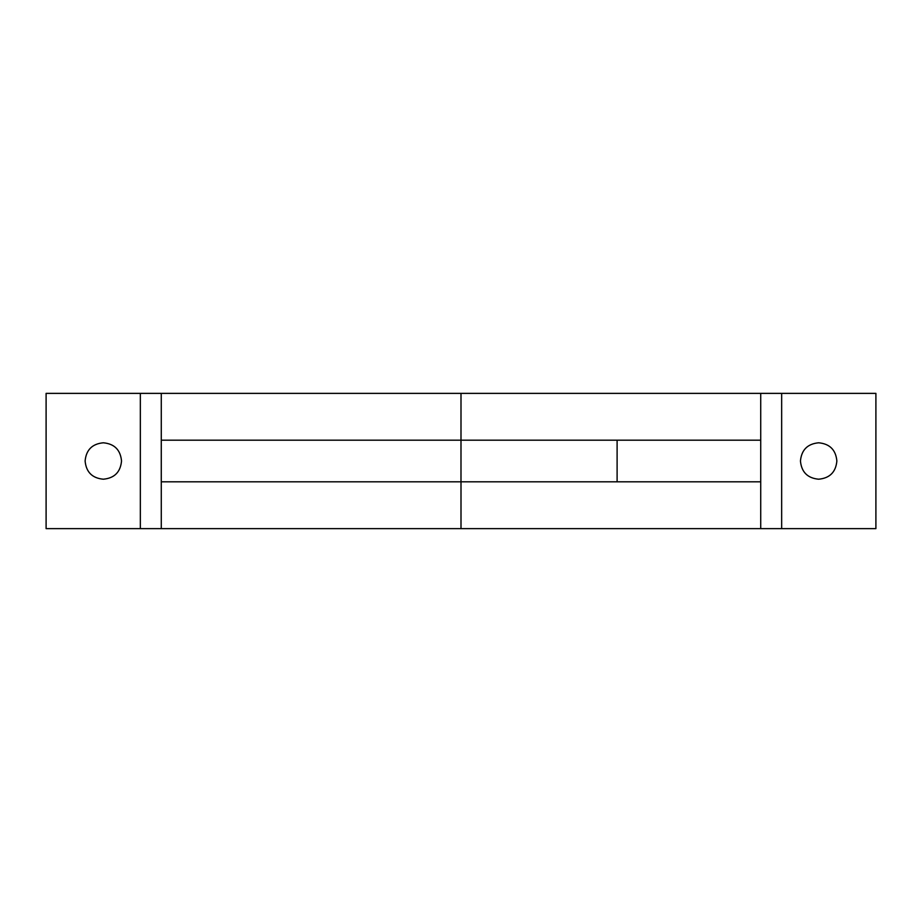 <?xml version="1.0" encoding="UTF-8"?>
<svg xmlns="http://www.w3.org/2000/svg" width="922" height="922" viewBox="0 0 922 922"><rect width="100%" height="100%" fill="white"/><g stroke="black" fill="none" stroke-linecap="round" stroke-linejoin="round"><path stroke-width="1.38" d="M722.283 440.186L617.106 440.186L617.106 481.814L760.719 481.814L760.719 440.186L722.283 440.186M760.719 481.814L760.719 528.629L875.9 528.629L875.9 393.371L461 393.371L460.988 481.814L161.269 481.814L161.269 440.186L617.129 440.186M461 393.371L161.281 393.371L161.281 528.629L760.719 528.629M461 528.629L461 481.814L617.129 481.814M760.719 393.371L760.719 440.186M818.655 442.791C829.754 443.828 835.828 449.901 836.865 461C835.828 472.099 829.754 478.172 818.655 479.21C807.557 478.172 801.495 472.099 800.446 461C801.495 449.901 807.557 443.828 818.655 442.791M103.322 442.791C114.42 443.828 120.482 449.901 121.531 461C120.482 472.099 114.42 478.172 103.322 479.21C92.223 478.172 86.149 472.099 85.112 461C86.149 449.901 92.223 443.828 103.322 442.791M161.281 393.371L46.1 393.371L46.1 528.629L161.281 528.629M781.66 393.371L781.66 528.629M140.34 393.371L140.34 528.629"/></g></svg>
